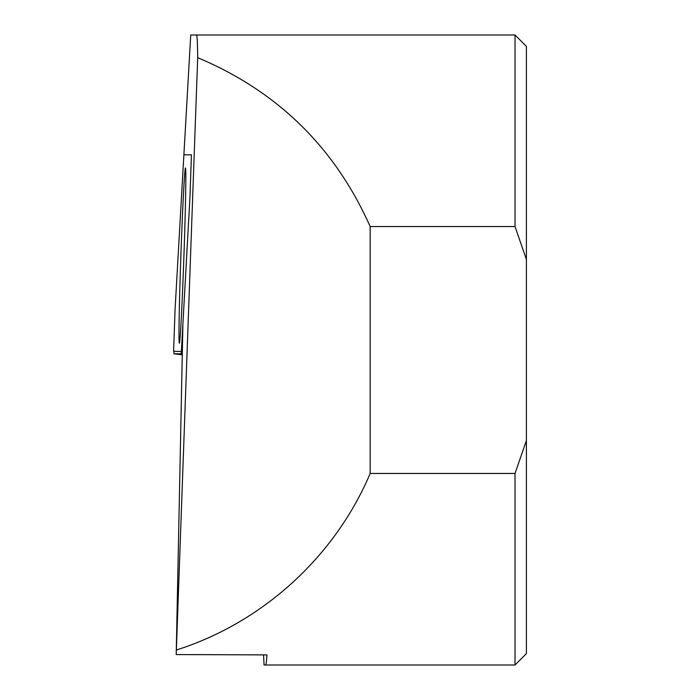 <?xml version="1.0" encoding="UTF-8"?>
<svg xmlns="http://www.w3.org/2000/svg" width="700" height="700" viewBox="0 0 700 700"><rect width="100%" height="100%" fill="white"/><g stroke="black" fill="none" stroke-linecap="round" stroke-linejoin="round"><path stroke-width="1.05" d="M179.349 343.14A87.64 1.531 -88 0 0 179.366 343.14A87.64 1.531 -88 0 0 183.934 255.614A87.64 1.531 -88 0 0 185.482 167.982A87.64 1.531 -88 0 0 180.898 255.062A87.64 1.531 -88 0 0 179.349 343.14A87.64 1.531 -88 0 0 179.366 343.14A87.64 1.531 -88 0 0 183.934 255.614A87.64 1.531 -88 0 0 185.482 167.982A87.64 1.531 -88 0 0 180.898 255.062A87.64 1.531 -88 0 0 179.349 343.14M263.559 654.885L264.049 665L265.589 665C266.053 664.974 266.516 661.605 266.963 654.894L176.199 654.561L182.901 323.829L189.963 197.138L191.441 154.822L183.89 154.822L190.732 35L196.438 35C197.138 35.105 197.558 42.665 197.689 57.671L176.199 654.561M515.025 473.454L526.4 440.589L526.4 653.625L515.025 665L515.025 473.454L370.16 473.454L370.16 226.546L515.025 226.546L515.025 35L196.438 35M176.636 649.924C262.64 622.606 335.046 556.579 370.16 473.454M265.589 665L515.025 665M370.16 226.546C334.959 147.499 277.463 91.201 197.689 57.671M526.4 440.589L526.4 259.411L515.025 226.546M526.4 259.411L526.4 46.375L515.025 35M173.6 351.26L175.053 309.759L183.89 154.805L191.441 154.822L189.963 197.138L181.239 353.771L173.95 353.78L173.994 351.26M181.239 353.771L182.298 353.902L181.23 353.78M182.28 354.804L173.95 353.78M181.361 351.531L173.6 351.26L181.361 351.514"/></g></svg>
